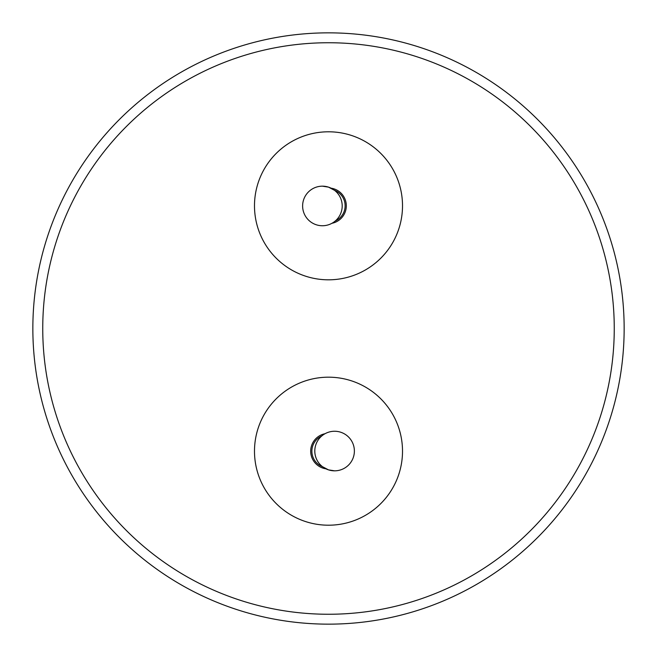 <?xml version="1.0" encoding="UTF-8"?>
<svg xmlns="http://www.w3.org/2000/svg" width="657" height="657" viewBox="0 0 657 657"><rect width="100%" height="100%" fill="white"/><g stroke="black" fill="none" stroke-linecap="round" stroke-linejoin="round"><path stroke-width="0.99" d="M328.5 32.85A295.65 295.65 0 0 1 624.15 328.5A295.65 295.65 0 0 1 328.5 624.15A295.65 295.65 0 0 1 32.85 328.5A295.65 295.65 0 0 1 328.5 32.85M328.5 42.746A285.754 285.754 0 0 1 614.254 328.5A285.754 285.754 0 0 1 328.5 614.254A285.754 285.754 0 0 1 42.746 328.5A285.754 285.754 0 0 1 328.5 42.746M328.5 131.794A74.011 74.011 0 0 1 402.511 205.805A74.011 74.011 0 0 1 328.5 279.816A74.011 74.011 0 0 1 254.489 205.805A74.011 74.011 0 0 1 328.5 131.794M328.5 377.184A74.011 74.011 0 0 1 402.511 451.195A74.011 74.011 0 0 1 328.5 525.206A74.011 74.011 0 0 1 254.489 451.195A74.011 74.011 0 0 1 328.5 377.184M335.3 220.974A16.622 16.622 0 0 0 334.536 190.316L328.5 187.13L322.415 186.169A19.792 19.792 0 0 1 342.198 205.961A19.792 19.792 0 0 1 322.415 225.745A19.792 19.792 0 0 1 302.622 205.961A19.792 19.792 0 0 1 322.415 186.169M334.585 431.255A19.792 19.792 0 0 1 354.378 451.039A19.792 19.792 0 0 1 334.585 470.831A19.792 19.792 0 0 1 314.802 451.039A19.792 19.792 0 0 1 334.585 431.255M334.585 470.831L328.5 469.87L322.464 466.684A16.622 16.622 0 0 1 321.7 436.026M331.128 188.189A17.813 17.813 0 0 1 331.999 223.273M325.872 468.811A17.813 17.813 0 0 1 325.001 433.727"/></g></svg>
